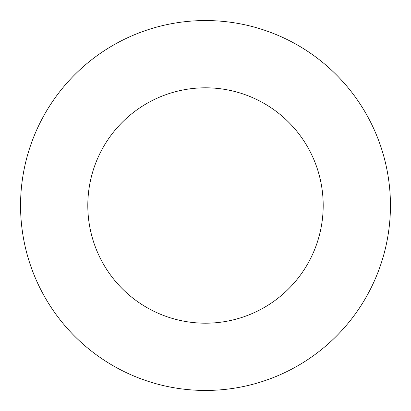 <?xml version="1.0" encoding="UTF-8"?>
<svg xmlns="http://www.w3.org/2000/svg" width="411" height="411" viewBox="0 0 411 411"><rect width="100%" height="100%" fill="white"/><g stroke="black" fill="none" stroke-linecap="round" stroke-linejoin="round"><path stroke-width="0.62" d="M323.195 205.5A117.695 117.695 0 0 0 205.5 87.805A117.695 117.695 0 0 0 87.805 205.5A117.695 117.695 0 0 0 205.5 323.195A117.695 117.695 0 0 0 323.195 205.5M390.45 205.5A184.95 184.95 0 0 0 205.5 20.55A184.95 184.95 0 0 0 20.55 205.5A184.95 184.95 0 0 0 205.5 390.45A184.95 184.95 0 0 0 390.45 205.5"/></g></svg>
